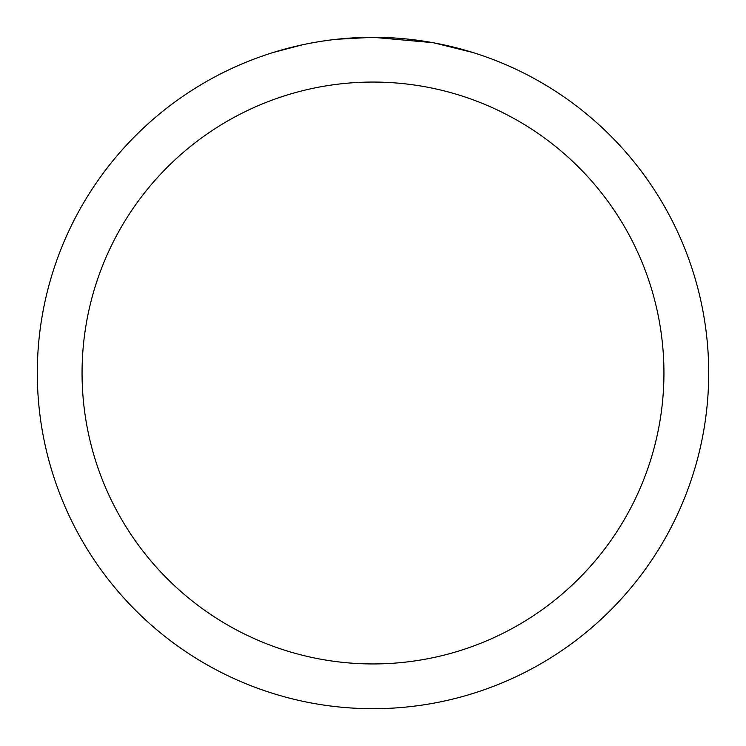 <?xml version="1.0" encoding="UTF-8"?>
<svg xmlns="http://www.w3.org/2000/svg" width="746" height="746" viewBox="0 0 746 746"><rect width="100%" height="100%" fill="white"/><g stroke="black" fill="none" stroke-linecap="round" stroke-linejoin="round"><path stroke-width="1.12" d="M379.695 37.365L384.367 37.496M414.338 39.855L415.755 40.032M432.633 42.643L373 37.3A335.7 335.7 0 0 1 708.7 373A335.7 335.7 0 0 1 373 708.7A335.7 335.7 0 0 1 37.3 373A335.7 335.7 0 0 1 373 37.3L336.716 39.268M434.219 42.932L472.731 52.462M373 82.06A290.94 290.94 0 0 1 663.94 373A290.94 290.94 0 0 1 373 663.94A290.94 290.94 0 0 1 82.06 373A290.94 290.94 0 0 1 373 82.06M335.14 39.445L331.047 39.93M273.278 52.462L302.531 44.779M321.675 41.244L331.047 39.939M348.391 38.205L350.247 38.074M322.813 41.077L328.986 40.2"/></g></svg>
